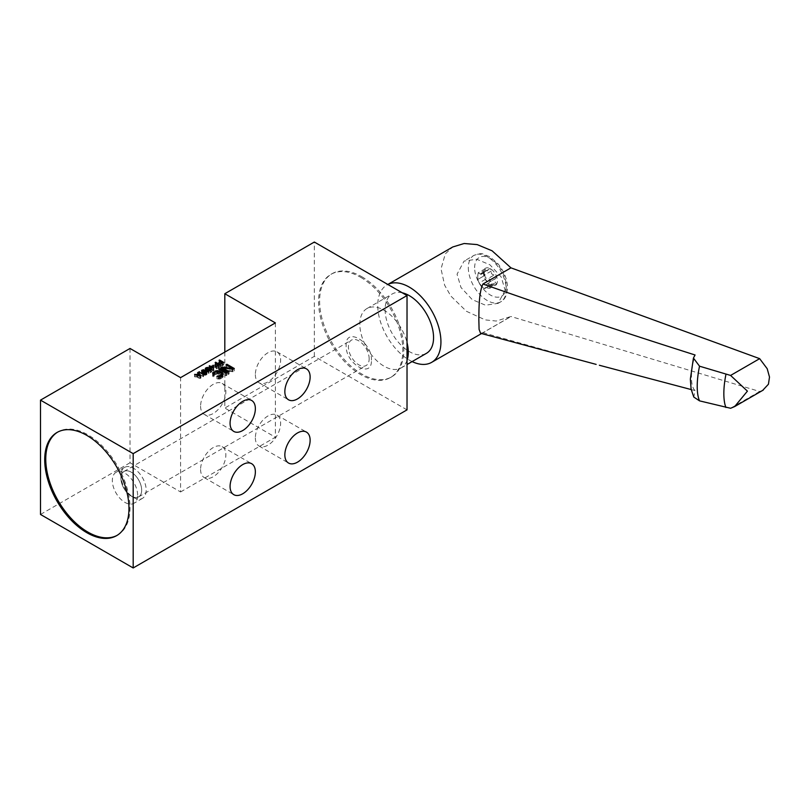 <?xml version="1.0" encoding="UTF-8"?>
<svg xmlns="http://www.w3.org/2000/svg" width="810" height="810" viewBox="0 0 810 810"><rect width="100%" height="100%" fill="white"/><g stroke="black" fill="none" stroke-linecap="round" stroke-linejoin="round"><path stroke-width="0.61" stroke-dasharray="4.05 3.04" d="M221.981 374.827L216.797 373.076L213.556 374.402L212.655 376.194L213.293 376.731L214.498 374.949L217.424 373.805L221.343 375.526L221.343 373.096M221.343 375.526L221.808 375.982L221.808 373.542M130.025 348.452L130.025 462.763L180.579 491.953L180.579 377.632M180.579 491.953L275.37 437.228L224.815 408.037L224.815 352.097M275.37 322.906L275.37 437.228M130.025 462.763L40.5 514.451M407.025 409.87L314.341 356.359L224.815 408.037M314.341 356.359L314.341 242.038M360.683 277.303A59.575 34.395 60 0 1 399.603 329.802A59.575 34.395 60 0 1 390.471 377.551A59.575 34.395 60 0 1 360.683 374.595A59.575 34.395 60 0 1 321.762 322.096A59.575 34.395 60 0 1 330.895 274.357A59.575 34.395 60 0 1 360.683 277.303M361.736 276.696A59.575 34.395 60 0 1 399.502 325.59A59.575 34.395 60 0 1 399.502 368.702A59.575 34.395 60 0 1 391.524 376.944A59.575 34.395 60 0 1 361.736 373.987A59.575 34.395 60 0 1 322.815 321.489A59.575 34.395 60 0 1 331.948 273.75A59.575 34.395 60 0 1 361.736 276.696M407.025 360.409A34.263 19.774 60 0 1 401.193 367.902A34.263 19.774 60 0 1 399.502 368.702A34.263 19.774 60 0 1 373.744 357.585A34.263 19.774 60 0 1 359.842 324.243A34.263 19.774 60 0 1 366.93 308.57A34.263 19.774 60 0 1 399.502 325.59A34.263 19.774 60 0 1 407.025 342.569M402.276 292.805A34.263 19.774 -120 0 0 392.212 293.969A34.263 19.774 -120 0 0 385.115 309.653A34.263 19.774 -120 0 0 400.069 344.128A34.263 19.774 -120 0 0 426.465 353.312M412.128 361.594A44.682 25.799 60 0 1 377.743 305.4A44.682 25.799 60 0 1 386.998 284.938A44.682 25.799 60 0 1 387.858 284.482L386.998 284.938M480.553 333.274L482.942 332.657L510.948 316.497L496.216 321.043L485.281 319.899L466.469 311.313L450.856 296.075L444.629 285.191L441.025 268.859L445.287 253.915L452.517 247.111M762.666 390.4L759.658 391.483L510.948 316.497M505.126 290.233L498.089 303.365L485.463 305.198L472.24 299.619L460.981 287.489L457.053 274.205L464.089 261.073L476.715 259.23L489.939 264.809L501.198 276.939L505.126 290.233M482.942 332.657L596.14 364.389M691.203 389.569L695.061 390.572L693.795 397.062M759.658 391.483L730.59 408.27M695.061 390.572A32.177 11.097 -74.9 0 1 695.061 354.983M484.096 271.714L484.37 277.364L485.453 279.339L488.541 283.186L490.435 284.907L491.265 284.755C490.992 283.794 492.024 283.702 494.353 284.482L496.5 284.361A9.902 5.721 -120 0 0 496.5 276.281A9.902 5.721 -120 0 0 490.435 268.728A9.902 5.721 -120 0 0 484.37 269.274A9.902 5.721 -120 0 0 484.37 277.364A9.902 5.721 -120 0 0 490.435 284.907A9.902 5.721 -120 0 0 496.5 284.361L495.72 282.538C493.897 281.029 493.897 279.652 495.72 278.427L489.311 282.123L495.72 278.427L496.5 276.281L494.353 274.914C492.024 274.823 491.002 273.537 491.265 271.067L490.435 268.728L489.25 268.748L487.367 270.773L484.572 269.082L478.254 272.727L477.768 275.359L484.096 271.714L484.37 269.274M495.72 278.427L489.402 282.072L488.035 284.037L489.402 286.193L495.72 282.538M489.402 282.072C490.88 280.382 490.435 279.207 488.035 278.559L494.353 274.914M491.265 271.067L484.947 274.722L482.932 272.393L482.223 273.142L488.541 269.497M485.453 269.77L479.135 273.416L478.254 272.727M484.107 275.825L477.768 279.48L484.107 275.825M484.096 275.825L477.768 279.48L477.768 275.359M477.768 279.48L479.135 282.994L485.453 279.339M490.435 284.907L484.947 288.4L491.265 284.755M488.541 283.186L482.223 286.831C483.843 288.583 484.755 289.109 484.947 288.4L491.235 285.12M494.353 284.482L488.035 288.127L489.939 288.228L496.5 284.361M489.939 288.228L489.402 286.193M482.223 286.831L479.135 282.994M488.035 288.127C485.706 287.348 484.674 287.439 484.947 288.4M484.947 274.722C484.684 277.192 485.706 278.468 488.035 278.559M479.135 273.416L481.049 274.418L482.223 273.142M255.363 437.835A17.871 10.317 120 0 0 259.058 446.016A17.871 10.317 120 0 0 272.838 441.227A17.871 10.317 120 0 0 280.635 423.245A17.871 10.317 120 0 0 276.929 415.064A17.871 10.317 120 0 0 263.159 419.853A17.871 10.317 120 0 0 255.363 437.835M255.363 374.595A17.871 10.317 120 0 0 259.058 382.776A17.871 10.317 120 0 0 272.838 377.986A17.871 10.317 120 0 0 280.635 360.005A17.871 10.317 120 0 0 276.929 351.824A17.871 10.317 120 0 0 263.159 356.613A17.871 10.317 120 0 0 255.363 374.595M200.586 406.215A17.871 10.317 120 0 0 204.292 414.396A17.871 10.317 120 0 0 218.062 409.607A17.871 10.317 120 0 0 225.869 391.625A17.871 10.317 120 0 0 222.163 383.444A17.871 10.317 120 0 0 208.393 388.233A17.871 10.317 120 0 0 200.586 406.215M200.586 469.456A17.871 10.317 120 0 0 204.292 477.637A17.871 10.317 120 0 0 218.062 472.848A17.871 10.317 120 0 0 225.869 454.866A17.871 10.317 120 0 0 222.163 446.685A17.871 10.317 120 0 0 208.393 451.474A17.871 10.317 120 0 0 200.586 469.456M117.156 535.339A59.575 34.395 -120 0 0 117.683 535.035A59.575 34.395 -120 0 0 126.816 487.296A59.575 34.395 -120 0 0 87.895 434.798A59.575 34.395 -120 0 0 58.107 431.841A59.575 34.395 -120 0 0 57.581 432.155M219.024 362.738L220.998 363.872L218.71 365.199L221.535 364.186L222.699 364.865L220.067 366.383L220.603 366.687L223.762 364.865L219.024 362.738L219.024 360.308M220.998 362.07L220.998 363.872M219.55 362.434L219.55 360.612M223.762 364.865L223.762 362.434M220.603 366.687L220.603 364.257M220.067 366.383L220.067 363.943M222.699 364.865L222.699 363.052M221.535 364.186L221.535 361.756M219.247 365.502L219.247 363.072M218.71 365.199L218.71 362.758M215.156 364.966L217.131 366.11L214.852 367.426L217.667 366.414L218.832 367.092L216.199 368.611L216.736 368.925L219.895 367.092L215.156 364.966L215.156 362.536M217.131 364.298L217.131 366.11M215.683 364.662L215.683 362.839M219.895 367.092L219.895 364.662M216.736 368.925L216.736 366.484M216.199 368.611L216.199 366.181M218.832 367.092L218.832 365.28M217.667 366.414L217.667 363.984M215.389 367.73L215.389 365.3M214.852 367.426L214.852 364.996M213.212 367.7L210.975 368.833L209.193 368.418L210.448 369.137L209.567 369.643L210.104 369.957L210.985 369.451L213.405 370.848L213.931 368.104M213.931 370.545L213.658 368.267M213.405 370.848L213.405 368.418M210.985 369.451L210.985 367.011M210.104 369.957L210.104 367.527M209.567 369.643L209.567 367.214M210.448 369.137L210.448 367.325M209.193 368.418L209.193 365.978M209.719 368.104L209.719 366.282M210.975 368.833L210.975 367.021M213.081 367.618L213.081 366.515M213 368.287L213.212 370.13L211.511 369.147L213 368.287L213 365.847M213.212 368.307L213.212 370.13M211.511 369.147L211.511 367.325M208.879 370.767L207.573 371.83L206.145 371.618L206.216 370.646L208.686 369.947L207.532 369.785L205.254 371.101L206.601 372.185L208.453 371.942L209.506 370.929L210.934 371.75L208.838 373.481L211.825 371.76L209.496 370.413L208.879 370.767L208.879 369.269M208.798 369.309L208.798 371.122M209.496 370.413L209.506 370.929M211.825 371.76L211.825 369.33M208.838 373.481L208.838 371.051M208.393 373.218L208.393 370.788M210.934 371.75L210.934 369.836M209.334 371.334L209.334 368.904M208.98 371.638L208.98 369.208M208.453 371.942L208.453 369.512M207.927 372.144L207.927 369.714M207.218 372.246L207.218 369.805M206.601 372.185L206.601 369.755M205.973 372.033L205.973 369.593M205.619 371.82L205.619 369.39M205.345 371.466L205.345 369.026M205.254 371.101L205.254 368.671M205.416 370.697L205.416 369.127M205.77 370.393L205.77 369.481M206.297 370.089L206.297 368.175M206.823 369.886L206.823 367.882M207.532 369.785L207.532 367.72M208.686 369.947L208.686 367.517M207.623 370.15L207.623 367.71M207.188 370.19L207.188 367.76M206.742 370.342L206.742 367.912M206.216 370.646L206.216 368.216M205.953 370.899L205.953 368.469M205.872 371.162L205.872 369.532M205.963 371.415L205.963 369.593M206.145 371.618L206.145 369.643M206.327 371.729L206.327 369.684M206.682 371.83L206.682 369.765M207.127 371.881L207.127 369.805M207.573 371.83L207.573 369.765M208.008 371.679L208.008 369.684M208.535 371.375L208.535 369.461M206.256 373.005L203.492 372.114L201.558 373.228L203.097 374.827L205.77 375.151L206.985 374.139L206.256 371.355M205.456 370.615L205.456 372.539M206.621 373.309L206.621 372.276M206.803 373.521L206.803 372.124M206.985 373.825L206.985 371.719M206.985 374.139L206.985 371.699M206.823 374.544L206.823 372.114M206.388 374.898L206.388 372.468M205.77 375.151L205.77 372.721M205.062 375.253L205.062 372.813M204.525 375.243L204.525 372.813M203.988 375.141L203.988 372.711M203.634 375.04L203.634 372.6M203.097 374.827L203.097 372.397M202.298 374.362L202.298 371.932M201.933 374.058L201.933 371.618M201.751 373.845L201.751 371.415M201.569 373.542L201.569 371.101M201.558 373.228L201.558 370.798M201.731 372.823L201.731 371.385M202.166 372.468L202.166 371.82M202.784 372.215L202.784 370.231M203.492 372.114L203.492 370.059M204.029 372.124L204.029 370.099M204.565 372.225L204.565 370.19M204.92 372.327L204.92 370.332M205.73 373.207L206.287 374.331L204.96 374.888L202.186 373.288L203.594 372.478L205.73 373.207L205.73 370.777M206.185 371.132L206.185 373.562M206.368 374.078L206.368 372.468M206.287 374.331L206.287 372.509M205.932 374.645L205.932 372.651M205.406 374.838L205.406 372.772M204.96 374.888L204.96 372.813M204.079 374.787L204.079 372.721M203.452 374.524L203.452 372.529M202.824 374.159L202.824 372.235M202.368 373.795L202.368 371.972M202.186 373.288L202.186 371.841M202.267 373.035L202.267 370.595M202.621 372.721L202.621 370.291M203.148 372.529L203.148 370.089M203.594 372.478L203.594 370.048M204.474 372.58L204.474 370.15M205.102 372.843L205.102 370.413M198.835 374.392L203.573 376.518L202.753 375.445L202.854 376.103L198.835 374.392L198.835 371.962M203.047 374.392L203.047 376.822M199.361 374.088L199.361 372.266M202.854 376.103L202.854 374.281M202.753 375.445L202.753 373.005M203.472 375.85L203.472 374.149M203.573 376.518L203.573 374.088M200.242 378.442L200.941 378.037L198.136 374.797L197.61 375.101L198.328 375.921L196.577 376.944L194.623 376.822L200.242 378.442L200.242 376.012L200.232 378.037L197.022 377.095L198.602 376.184L200.232 378.037M200.941 375.607L200.941 378.037M194.623 376.822L194.623 374.392M195.149 376.518L195.149 374.544M196.577 376.944L196.577 374.959M198.328 375.921L198.328 373.906M197.61 375.101L197.61 372.671M198.136 374.797L198.136 373.268M197.022 375.081L197.022 377.095M198.602 376.184L198.602 373.754M226 367.224L232.429 370.94L222.163 369.441L220.776 370.241L228.147 374.493L229.068 373.967L222.801 370.342L232.915 371.75L234.292 370.95L226.921 366.687L226 367.224L226 364.794M232.429 369.249L232.429 370.94M226.921 366.687L226.921 365.32M234.292 370.95L234.292 368.52M232.915 371.75L232.915 369.309M222.801 370.342L222.801 368.975M229.068 373.967L229.068 371.527M228.147 374.493L228.147 372.063M220.776 370.241L220.776 367.801M222.163 369.441L222.163 368.601M218.629 371.476L226 375.739L226.921 375.202L219.55 370.95L218.629 371.476L218.629 369.046M226 373.299L226 375.739M219.55 370.95L219.55 369.583M226.921 375.202L226.921 372.772M213.293 376.731L213.293 374.301M214.215 373.764L214.215 376.204M212.655 376.194L212.655 373.764M212.645 375.475L212.645 373.046M212.949 374.939L212.949 374.007M214.944 373.602L214.944 372.266M215.865 373.258L215.885 374.149M216.797 373.076L216.797 371.436M218.032 373.086L218.032 371.446M218.973 373.278L218.973 371.729M219.905 373.633L219.905 372.266M221.808 375.982L221.373 377.318L216.898 378.817L220.006 379.019L222.922 377.328L222.892 374.929M223.216 376.073L223.226 376.792M222.922 377.328L222.922 374.898M222.315 377.865L222.315 375.435M220.927 378.665L220.927 376.225M220.006 379.019L220.006 376.579M219.075 379.191L219.075 376.751M217.839 379.181L217.819 378.28M216.898 378.817L216.898 376.387M218.447 378.472L218.447 376.751M219.216 378.381L219.216 376.731M219.986 378.118L219.986 376.589M221.373 377.318L221.373 375.972M221.829 376.873L221.829 375.708M221.981 376.427L221.981 375.627M218.983 374.169L218.983 371.739M218.204 373.896L218.204 371.466M217.424 373.805L217.424 371.365M216.655 373.886L216.655 371.456M214.498 374.949L214.498 372.519M214.042 375.394L214.042 372.964M213.891 375.84L213.891 373.957M120.913 478.183A14.671 8.475 60 0 1 131.291 472.19A14.671 8.475 60 0 1 141.669 490.161A14.671 8.475 60 0 1 131.291 496.155A14.671 8.475 60 0 1 120.913 478.183A14.671 8.475 60 0 1 123.95 471.46A14.671 8.475 60 0 1 135.26 475.389A14.671 8.475 60 0 1 141.669 490.161A14.671 8.475 60 0 1 138.621 496.884A14.671 8.475 60 0 1 127.322 492.946A14.671 8.475 60 0 1 120.913 478.183L120.913 475.571A17.871 10.317 -120 0 0 133.549 497.461A17.871 10.317 -120 0 0 142.489 498.342A17.871 10.317 -120 0 0 146.185 490.161A17.871 10.317 -120 0 0 138.388 472.179A17.871 10.317 -120 0 0 124.608 467.39A17.871 10.317 -120 0 0 120.913 475.571M137.609 495.112A17.871 10.317 -120 0 0 129.802 477.13A17.871 10.317 -120 0 0 116.032 472.341A17.871 10.317 -120 0 0 112.327 480.522A17.871 10.317 -120 0 0 120.133 498.514A17.871 10.317 -120 0 0 133.903 503.304A17.871 10.317 -120 0 0 137.609 495.112M369.168 358.82A14.671 8.475 -120 0 0 362.758 344.048A14.671 8.475 -120 0 0 351.449 340.119A14.671 8.475 -120 0 0 348.411 346.832A14.671 8.475 -120 0 0 354.81 361.604A14.671 8.475 -120 0 0 366.12 365.533A14.671 8.475 -120 0 0 369.168 358.82M371.425 360.126C372.286 341.84 345.293 326.227 346.143 345.526C345.283 363.811 372.276 379.424 371.425 360.126M468.322 267.695A26.811 15.481 -120 0 0 480.026 294.678A26.811 15.481 -120 0 0 500.681 301.857A26.811 15.481 -120 0 0 506.24 289.585A26.811 15.481 -120 0 0 494.535 262.602A26.811 15.481 -120 0 0 473.87 255.423A26.811 15.481 -120 0 0 468.322 267.695M474.64 267.695A22.346 12.899 60 0 1 490.435 258.572A22.346 12.899 60 0 1 506.24 285.94A22.346 12.899 60 0 1 490.435 295.063A22.346 12.899 60 0 1 474.64 267.695M390.471 377.551L391.524 376.944M366.93 308.57L392.212 293.969M330.895 274.357L331.948 273.75M401.193 367.902L407.025 364.53M481.555 333.538L509.419 317.459M498.089 303.365L500.681 301.857C504.802 299.822 507.08 295.123 507.546 287.763C507.283 279.268 504.103 271.289 498.028 263.837L490.02 256.831L482.973 254.036C481.94 253.216 478.902 253.682 473.87 255.423L464.089 261.073M482.932 272.393L489.25 268.748M481.049 274.418L487.367 270.773M259.058 446.016L288.552 463.047M276.929 415.064L306.423 432.084M259.058 382.776L288.552 399.806M276.929 351.824L306.423 368.844M204.292 414.396L233.786 431.426M222.163 383.444L251.657 400.464M204.292 477.637L233.786 494.667M222.163 446.685L251.657 463.705M117.683 535.035L116.63 535.643M58.107 431.841L57.054 432.449M124.608 467.39L116.032 472.341M142.489 498.342L133.903 503.304M131.291 496.155L133.549 497.461M123.95 471.46L351.449 340.119M138.621 496.884L366.12 365.533"/><path stroke-width="1.21" d="M221.808 373.542L217.424 371.365L214.498 372.519L213.293 374.301L212.645 373.046L216.797 370.646L218.973 370.838L222.264 372.559L223.216 373.643L222.922 374.898L220.006 376.579L217.839 376.751L216.898 376.387L221.373 374.888L221.808 373.542M275.37 322.906L180.579 377.632L130.025 348.452L40.5 400.13L133.184 453.64L407.025 295.549L314.341 242.038L224.815 293.726L275.37 322.906M220.998 361.442L219.024 360.308L219.55 360.005L223.762 362.434L220.603 364.257L220.067 363.943L222.699 362.424L221.535 361.756L218.71 362.758L220.998 361.442L220.998 362.07M217.131 363.67L215.156 362.536L215.683 362.232L219.895 364.662L216.736 366.484L216.199 366.181L218.832 364.662L217.667 363.984L214.852 364.996L217.131 363.67L217.131 364.298M213.617 365.492L213.405 368.418L210.985 367.011L210.104 367.527L209.567 367.214L210.448 366.707L209.193 365.978L210.975 366.403L213.617 365.492L213.617 367.932L213 365.847L211.511 366.707L213.212 368.307M208.798 368.692L209.496 367.983L211.825 369.33L208.838 371.051L210.934 369.319L209.506 368.489L208.453 369.512L206.601 369.755L205.254 368.671L206.297 367.649L208.15 367.406L205.872 368.722L207.127 369.451L208.798 368.692L208.798 369.309M205.456 370.109L206.985 371.395L205.77 372.721L203.097 372.397L201.558 370.798L203.492 369.684L205.456 370.615M203.047 374.392L198.835 371.962L202.854 373.673L202.753 373.005L203.472 373.42L203.047 374.392M200.941 375.607L200.242 376.012L194.623 374.392L196.577 374.503L198.328 373.491L197.61 372.671L198.136 372.367L200.941 375.607M232.429 368.499L226 364.794L226.921 364.257L234.292 368.52L232.915 369.309L222.801 367.912L229.068 371.527L228.147 372.063L220.776 367.801L222.163 367.011L232.429 368.499L232.429 369.249M226 373.299L218.629 369.046L219.55 368.52L226.921 372.772L226 373.299M133.184 453.64L133.184 567.962L40.5 514.451L40.5 400.13M86.842 435.405A59.575 34.395 60 0 1 125.763 487.903A59.575 34.395 60 0 1 116.63 535.643A59.575 34.395 60 0 1 86.842 532.697A59.575 34.395 60 0 1 47.922 480.198A59.575 34.395 60 0 1 57.054 432.449A59.575 34.395 60 0 1 86.842 435.405M133.184 567.962L407.025 409.87L407.025 295.549M310.129 440.265A17.871 10.317 -60 0 1 302.322 458.257A17.871 10.317 -60 0 1 288.552 463.047A17.871 10.317 -60 0 1 284.847 454.866A17.871 10.317 -60 0 1 292.653 436.873A17.871 10.317 -60 0 1 306.423 432.084A17.871 10.317 -60 0 1 310.129 440.265M310.129 377.025A17.871 10.317 -60 0 1 302.322 395.017A17.871 10.317 -60 0 1 288.552 399.806A17.871 10.317 -60 0 1 284.847 391.625A17.871 10.317 -60 0 1 292.653 373.633A17.871 10.317 -60 0 1 306.423 368.844A17.871 10.317 -60 0 1 310.129 377.025M255.363 408.645A17.871 10.317 -60 0 1 247.556 426.637A17.871 10.317 -60 0 1 233.786 431.426A17.871 10.317 -60 0 1 230.081 423.245A17.871 10.317 -60 0 1 237.887 405.253A17.871 10.317 -60 0 1 251.657 400.464A17.871 10.317 -60 0 1 255.363 408.645M255.363 471.886A17.871 10.317 -60 0 1 247.556 489.878A17.871 10.317 -60 0 1 233.786 494.667A17.871 10.317 -60 0 1 230.081 486.486A17.871 10.317 -60 0 1 237.887 468.494A17.871 10.317 -60 0 1 251.657 463.705A17.871 10.317 -60 0 1 255.363 471.886M224.815 352.097L224.815 293.726M407.025 342.569A34.263 19.774 60 0 1 408.291 352.218A34.263 19.774 60 0 1 407.025 360.409M407.025 364.53L426.465 353.312A34.263 19.774 -120 0 0 433.563 337.628A34.263 19.774 -120 0 0 402.276 292.805M762.666 390.4L768.437 384.224L769.5 377.035L767.192 368.712L759.658 358.658L510.948 267.847L492.085 250.796L477.181 244.6L464.14 243.506L452.76 246.969L387.828 284.462A44.682 25.799 60 0 1 421.98 297.503A44.682 25.799 60 0 1 440.934 341.881A44.682 25.799 60 0 1 431.679 362.333A44.682 25.799 60 0 1 412.128 361.594M596.14 364.389L480.553 333.274L479.085 329.376L478.852 319.99C478.963 310.443 478.68 293.038 482.942 284.016C552.784 308.62 623.487 332.272 695.061 354.983L693.431 358.06L699.526 366.191L730.59 375.435L759.658 358.658M599.36 365.259L691.203 389.569M693.431 358.06L690.353 379.12L691.112 389.134L693.795 397.062L699.526 400.859L730.59 408.27L734.65 406.579L747.417 391.139L730.59 375.435M510.948 267.847L482.942 284.016M57.581 432.155A59.575 34.395 -120 0 0 49.116 480.067A59.575 34.395 -120 0 0 87.895 532.089A59.575 34.395 -120 0 0 117.156 535.339M219.55 360.612L219.55 360.005M222.699 363.052L222.699 362.424M215.683 362.839L215.683 362.232M218.832 365.28L218.832 364.662M210.448 367.325L210.448 366.707M209.719 366.282L209.719 365.675M210.975 367.021L210.975 366.403M213.081 366.515L213.081 365.188M211.511 367.325L211.511 366.707M208.879 369.269L208.879 368.337M209.496 368.509L209.496 367.983M210.934 369.836L210.934 369.319M205.416 369.127L205.416 368.267M205.77 369.481L205.77 367.953M206.297 368.175L206.297 367.649M205.872 369.532L205.872 368.722M205.963 369.593L205.963 368.985M208.535 369.461L208.535 368.945M206.256 371.355L206.256 370.575M206.621 372.276L206.621 370.879M206.803 372.124L206.803 371.091M201.731 371.385L201.731 370.393M202.166 371.82L202.166 370.038M206.185 371.132L203.594 370.048L202.186 370.858L204.96 372.458L206.287 371.901L206.185 371.132M206.368 372.468L206.368 371.648M206.287 372.509L206.287 371.901M202.824 372.235L202.824 371.729M202.368 371.972L202.368 371.365M202.186 371.841L202.186 370.858M199.361 372.266L199.361 371.658M202.854 374.281L202.854 373.673M203.472 374.149L203.472 373.42M198.136 373.268L198.136 372.367M197.022 374.666L200.232 375.607L198.602 373.754L197.022 375.081M226.921 365.32L226.921 364.257M222.801 368.975L222.801 367.912M222.163 368.601L222.163 367.011M219.55 369.583L219.55 368.52M212.949 374.007L212.949 372.509M213.556 374.149L213.556 371.972M214.944 372.266L214.944 371.172M215.865 371.729L215.865 370.818M216.797 371.436L216.797 370.646M218.032 371.446L218.032 370.656M218.973 371.729L218.973 370.838M219.905 372.266L219.905 371.203M222.537 375.233L222.264 372.559M222.892 374.929L222.892 373.106M223.216 374.382L223.216 373.643M217.819 376.741L217.819 375.85M218.447 376.751L218.447 376.032M219.216 376.731L219.216 375.951M219.986 376.589L219.986 375.688M221.373 375.972L221.373 374.888M221.829 375.708L221.829 374.443M221.981 375.627L221.981 373.997M213.891 373.957L213.891 373.41M725.932 407.501A44.084 15.218 -74.9 0 1 725.932 374.423M699.526 366.191A44.084 15.218 105.1 0 0 699.526 400.859M431.679 362.333L481.555 333.538M734.65 406.579L763.293 390.045"/></g></svg>
